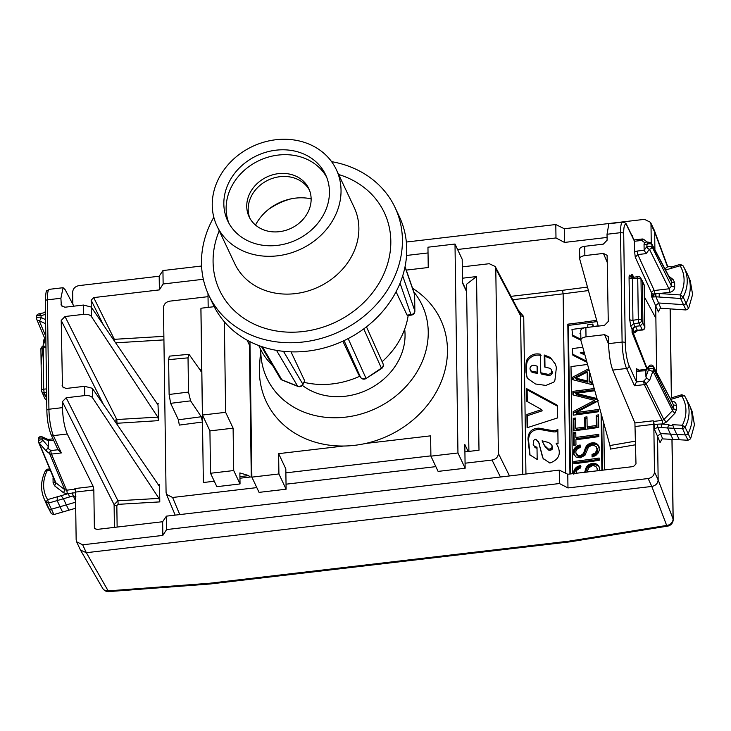<?xml version="1.0" encoding="UTF-8"?>
<svg xmlns="http://www.w3.org/2000/svg" width="731" height="731" viewBox="0 0 731 731"><rect width="100%" height="100%" fill="white"/><g stroke="black" fill="none" stroke-linecap="round" stroke-linejoin="round"><path stroke-width="1.1" d="M668.792 424.483L667.641 427.946L673.982 428.302L676.751 434.461L670.409 434.113L667.641 427.955L661.582 427.617A2.641 0.722 93.1 0 1 661.473 424.081L668.792 424.483C669.76 426.082 671.031 426.155 672.593 424.693L673.982 428.293L682.635 428.777L685.413 434.936A2.641 2.266 -25.3 0 0 688.182 433.382A39.593 34.037 -25.3 0 0 689.689 405.742A39.593 34.037 -25.3 0 0 688.84 403.932L685.824 398.066A39.373 33.845 154.7 0 1 685.166 427.343L682.635 428.777L682.361 425.232L685.166 427.343L690.585 438.81L688.035 440.245L679.382 439.77L676.751 434.461L685.413 434.936L688.035 440.245M676.422 409.735L673.278 408.839L672.557 410.575L652.966 370.992L649.731 380.019L646.551 378.201L645.921 376.84L648.662 369.182C651.083 368.15 652.765 368.177 653.706 369.274A2.641 2.239 153.7 0 1 652.966 370.992A2.641 1.252 -160.3 0 1 650.435 370.663A2.641 1.252 -160.3 0 1 648.662 369.182L648.644 367.264A2.641 1.252 -0.8 0 1 651.275 366.423A2.641 1.252 -0.8 0 1 653.678 367.355A2.641 2.284 152.2 0 0 653.45 366.45L673.214 404.371A2.641 1.252 179.2 0 0 676.358 405.266L676.422 409.735L674.96 413.198L666.279 422.152L663.867 419.539L662.058 420.426L653.505 421.421A2.641 0.493 -96.7 0 1 654.099 424.885L657.635 424.19L657.736 427.379L661.582 427.617M657.635 424.19L662.652 423.943A2.641 0.493 -96.7 0 0 662.058 420.426L644.34 384.616A2.641 2.239 -26.3 0 0 646.149 383.72L643.737 381.098A2.641 0.493 83.3 0 0 644.34 384.616L634.499 385.776L636.473 381.947L643.737 381.098L646.551 378.201M662.652 438.847L660.568 433.574L670.409 434.113L673.041 439.422L662.058 438.874L660.066 442.602L657.544 436.206L660.568 433.574L657.736 427.379L654.218 428.942L657.544 436.215L658.156 479.883L654.492 471.988L653.816 424.318A2.641 0.493 -96.7 0 0 653.222 420.791L653.505 421.421M684.545 395.836A39.373 33.845 154.7 0 1 685.824 398.066L684.518 395.773L681.785 396.092L681.959 395.032M684.518 395.782L681.758 394.74L670.226 398.231M654.099 424.885L654.218 428.942M567.969 487.933L559.453 483.538L166.604 529.573L162.839 535.412L82.676 544.805L86.34 552.709L651.796 486.444L648.132 478.54L567.969 487.933L567.777 474.255L633.448 466.561L635.988 463.938L634.91 422.938L612.733 370.087C610.339 363.417 608.95 354.608 608.576 343.652L622.099 342.062A19.801 3.682 83.3 0 0 626.586 368.461L634.499 385.776M660.02 442.008L660.047 441.451M648.132 478.54C652.034 477.745 654.154 475.552 654.492 471.988M654.912 249.838L654.656 232.056L667.54 266.906M656.639 372.499L655.698 305.622L658.759 302.981L683.375 304.653A2.641 2.266 154.7 0 0 686.162 303.118A39.593 34.037 154.7 0 0 687.844 275.148A39.593 34.037 154.7 0 0 686.994 273.339L683.978 267.473A39.373 33.845 154.7 0 1 683.156 297.088A2.412 2.074 154.7 0 1 680.598 298.486L685.998 309.962L660.842 308.244L660.212 308.281L658.22 312L658.202 310.849M86.34 552.709L80.483 550.087L102.66 588.336A6.597 5.638 -30.1 0 0 108.462 590.858L209.559 583.256L569.431 541.086L666.672 525.443L651.796 486.444C655.707 485.649 657.827 483.456 658.156 479.883L673.077 518.992A6.597 5.747 159.1 0 1 666.672 525.443A6.597 2.193 -101.7 0 0 667.915 526.073A6.597 6.597 0 0 0 673.178 519.522A6.597 3.143 179.2 0 0 673.077 518.992L671.953 439.358M580.716 330.668L580.907 340.436C580.725 338.627 582.424 337.43 586.006 336.854L604.583 334.679L608.256 336.571L608.576 343.652M645.921 376.84L645.829 370.754L636.326 371.238L636.473 381.947M648.644 367.264A2.641 2.184 -141.3 0 1 649.046 366.039A2.641 2.184 -141.3 0 1 649.055 366.03L646.158 369.639L645.829 370.754L648.644 367.264M637.057 369.31L637.514 369.813M689.689 405.742L692.093 411.306L694.45 424.866L690.585 438.81M559.453 483.538L559.27 470.115L567.777 474.255M82.676 544.805L76.618 541.79L76.152 539.752L75.476 492.082A2.641 0.493 -96.7 0 0 74.882 488.564L93.193 486.417L93.833 489.934L94.363 527.407L94.591 528.312L96.976 529.427L162.647 521.733L166.412 516.15L559.27 470.115M654.181 229.973L654.656 232.047L650.992 224.408L651.257 243.167M658.174 311.415L651.741 296.95L653.834 296.96L653.331 294.017L651.741 296.95L651.687 293.131A2.641 2.248 155.4 0 1 654.236 290.527L669.011 288.8A2.641 0.493 -96.7 0 1 669.605 292.318C672.73 291.678 674.43 289.924 674.695 287.073L674.631 282.605A2.641 1.252 -0.8 0 1 671.487 281.709L670.711 280.165L673.077 279.498L668.838 276.217M633.768 277.25L632.233 274.399L631.264 274.509L631.301 277.268M634.645 251.976L635.276 257.221L637.807 254.58L637.213 251.053L634.645 251.976L634.325 240.545L626.97 225.44C626.494 223.512 625.032 222.416 622.565 222.16L608.868 223.759L607.032 234.258L607.114 240.197L603.303 244.136L584.727 246.31C581.145 246.886 579.445 248.047 579.628 249.801M636.326 371.238L636.847 368.442M646.816 368.817L632.087 332.55L632.032 329.069L634.572 326.446L640.374 325.77L642.914 323.148L642.33 281.353L640.749 277.981A2.641 2.641 0 0 0 638.062 276.638L632.507 277.424M633 328.959L635.541 326.337L637.341 330.302A2.641 2.275 -24.3 0 0 634.791 332.916L633 328.959L633.046 332.441L647.099 368.47M644.422 296.987L655.871 318.213M632.233 274.399L632.269 277.442M579.573 249.408L579.756 259.176C579.573 257.367 581.282 256.179 584.864 255.594L603.431 253.419L607.114 255.32L608.265 321.457L604.446 325.396L585.878 327.57C582.296 328.137 580.597 329.306 580.77 331.061M162.839 535.412L162.647 521.733M166.604 529.573L166.412 516.15M457.569 249.481L555.989 237.95L564.496 242.427L564.305 228.748L644.468 219.355L650.508 222.315L650.992 224.408M631.602 234.953L632.626 236.003L632.79 237.383M564.496 242.427L607.077 237.438M655.405 296.795L654.821 293.661L655.862 293.588L655.935 296.786L653.834 296.96M633.046 332.441L632.087 332.55M644.048 244.154L646.908 244.602A2.641 1.252 -0.8 0 1 649.539 243.761A2.641 1.252 -0.8 0 1 651.942 244.693A2.641 2.284 -27.8 0 0 651.166 243.131A2.641 2.504 98.9 0 0 646.908 244.602L646.935 246.521L651.97 246.612A2.641 2.239 153.7 0 1 649.43 249.234A2.641 2.147 -142.9 0 1 646.935 246.521L644.13 250.249L644.048 244.154L644.641 242.655L646.707 241.924M632.553 277.415L630.332 276.501A2.641 2.312 153.2 0 1 630.332 276.51A2.641 2.312 153.2 0 1 630.122 275.624L630.807 276.994M634.572 326.446L632.945 320.269L638.309 319.493L637.724 278.045L640.996 278.922L641.58 320.37A2.641 2.211 -25.6 0 1 639.031 322.965A2.641 0.603 -98.3 0 1 638.309 319.493A2.641 1.252 -0.8 0 1 641.58 320.37L644.788 327.104A2.641 2.266 154.7 0 1 642.238 329.727A2.641 0.493 83.3 0 0 642.512 330.028L637.341 330.302L642.238 329.727L639.031 322.965L633.402 323.787L630.835 326.364L629.656 319.374L629.071 277.908L632.361 278.813L632.744 277.689M635.723 444.75L610.358 449.099L609.974 445.535L580.907 340.436M598.269 326.117L579.756 259.176M565.666 473.231L563.135 293.825L588.437 290.563M569.942 474.008L567.823 324.171L568.398 325.396L570.5 473.944M604.427 469.96L603.769 423.094M596.66 320.306A574.146 273.147 -0.8 0 1 567.823 324.171M62.363 401.703L114.1 504.637L117.956 500.781L158.956 498.378L92.471 397.673C91.046 396.001 88.469 395.316 84.741 395.59L66.174 397.765L62.363 401.703L62.446 407.642C62.857 418.598 64.456 427.379 67.261 434.004L93.193 486.417M117.134 527.06L116.832 505.56L118.157 504.344L159.787 501.895L159.541 484.507L158.079 484.626M158.006 404.663L158.645 420.636L116.247 423.322M158.399 403.256L156.937 403.366M115.626 342.83L163.927 339.897M551.494 430.431L538.948 428.165L539.524 429.389L552.069 431.646L551.494 430.431A14.912 12.82 -25.3 0 0 553.212 430.669A8.215 7.063 -25.3 0 0 555.076 430.632A3.564 3.07 -25.3 0 0 556.309 430.267A4.971 4.276 -25.3 0 0 557.141 429.755L557.716 430.97A4.971 4.276 154.7 0 1 556.885 431.482A3.564 3.07 154.7 0 1 555.651 431.847A8.215 7.063 154.7 0 1 553.787 431.884A14.912 12.82 154.7 0 1 552.069 431.646M558.137 446.952L556.117 443.169L558.045 443.525L557.835 429.243L557.141 429.755M558.274 447.244L558 446.668C561.152 454.435 558.447 459.89 549.876 463.043L543.096 458.456L538.509 441.524L542.493 457.039M539.405 443.479L535.969 439.294A1.992 1.718 -25.3 0 0 534.754 439.55A2.622 2.248 -25.3 0 0 533.749 440.51L533.191 444.713L534.279 446.074A5.391 4.633 -25.3 0 0 537.002 447.116L537.175 459.452L529.774 454.819L528.001 439.212C528.111 432.048 531.757 428.366 538.948 428.165M541.607 409.598L526.731 401.264L526.548 388.59L557.497 405.33L557.68 417.894L527.106 427.736L526.914 414.45L541.607 409.598L542.183 410.822L527.49 415.674L527.663 427.553M547.318 374.171L540.766 372.773L541.342 373.989L547.894 375.387L547.318 374.171A3.445 2.961 -25.3 0 0 551.11 372.92A3.006 2.586 -25.3 0 0 551.704 370.891A5.044 4.34 -25.3 0 0 551.402 369.977A5.044 4.34 -25.3 0 0 551.32 369.795A4.432 3.81 -25.3 0 0 551.265 369.685A4.432 3.81 -25.3 0 0 550.726 368.872A3.957 3.399 -25.3 0 0 549.794 368.269L544.421 366.916L544.257 355.019L550.279 357.441L555.194 363.901M540.766 372.773L540.501 354.243C534.845 353.082 530.377 354.837 527.078 359.515A10.773 9.256 -25.3 0 0 526.183 362.485A40.899 35.161 -25.3 0 0 525.872 366.916A106.644 91.686 -25.3 0 0 526.028 372.563L527.179 378.146L535.43 383.976L545.893 385.429L553.842 382.149A10.024 8.617 -25.3 0 0 554.948 380.065L556.364 367.684A23.584 20.276 -25.3 0 0 555.724 365.281A24.004 20.632 -25.3 0 0 554.948 363.353A24.004 20.632 -25.3 0 0 554.674 362.814M72.826 304.197L72.661 292.172C72.99 288.608 75.11 286.415 79.012 285.611L159.184 276.217L162.94 270.552L201.573 266.029M406.354 242.034L555.798 224.527L564.305 228.748M642.019 239.019A2.641 0.493 83.3 0 0 641.754 240.417A2.641 1.234 -52.2 0 1 643.947 239.549A2.641 2.641 0 0 0 642.019 239.019L634.042 239.951M103.318 324.792L91.156 300.222L93.696 297.599L159.376 289.896L163.132 283.984L203.337 279.269M406.555 255.457L428.037 252.944M555.989 237.95L555.798 224.527M685.998 309.962L688.575 308.546L692.595 294.447L690.247 280.713L687.844 275.148M637.213 251.053L644.13 250.249L646.131 253.602L637.807 254.58L654.236 290.527A2.641 0.493 -96.7 0 1 654.821 293.661L653.331 294.017A2.641 1.252 179.2 0 1 651.687 293.131L635.276 257.221M597.008 321.558A576.786 274.408 -0.8 0 1 568.398 325.396M58.142 449.72L61.313 452.937L51.472 454.088A2.641 2.257 157.2 0 1 49.635 453.613L64.794 489.733L66.622 490.19A2.641 0.493 -96.7 0 1 67.225 493.717L75.768 492.648M75.887 496.705L73.283 495.865L72.214 492.785M158.645 420.636L157.805 417.118L91.329 316.413C89.895 314.75 87.318 314.056 83.599 314.339L65.022 316.514L61.212 320.443L62.464 386.79L66.046 388.481L84.613 386.306L92.344 388.289L159.148 485.923M73.868 306.17L65.223 289.796L63.085 287.712L60.901 298.257L61.313 305.531L64.895 307.221L83.471 305.046L91.192 307.029L157.631 404.38M118.157 504.344L117.956 500.781L66.174 397.765M158.956 498.378L159.787 501.895M158.773 485.64L159.541 484.507M157.805 417.118L116.805 419.53L117.006 423.085M65.022 316.514L116.805 419.53L114.356 420.544M509.507 475.945L498.396 453.494L495.782 268.761L495.216 266.495L520.015 313.48L520.582 315.728L523.725 316.624L518.06 309.77M553.212 430.669L553.787 431.884M556.309 430.267L556.885 431.482M556.117 443.169L558.575 447.884M543.371 459.004L543.069 458.264M534.279 446.074L533.191 444.713M537.011 448.267A5.391 4.633 154.7 0 1 534.854 447.29M528.001 439.212L528.577 440.437C528.687 433.264 532.332 429.581 539.524 429.389M530.085 455.422L528.577 440.437M527.289 401.584L527.124 389.815L557.515 406.244M526.548 388.59L527.124 389.815M526.914 414.45L527.49 415.674M551.11 372.92L551.686 374.135A3.445 2.961 154.7 0 1 547.894 375.387M551.594 371.978L552.161 373.194A3.006 2.586 154.7 0 1 551.686 374.135M551.704 370.891L552.28 372.106A3.052 2.622 154.7 0 1 552.161 373.194M551.896 371.019A5.044 4.34 154.7 0 1 551.978 371.193A5.044 4.34 154.7 0 1 552.28 372.106M544.257 355.019L544.833 356.235L544.988 367.035M550.279 357.441L555.249 364.029M544.833 356.235L550.854 358.656M526.028 372.563L527.471 378.713M526.603 373.779A106.644 91.686 154.7 0 1 526.448 368.141A40.899 35.161 154.7 0 1 526.759 363.7A10.773 9.256 154.7 0 1 527.654 360.73L527.078 359.515M541.077 355.458C535.421 354.297 530.944 356.061 527.654 360.73M159.376 289.896L159.184 276.217M91.156 300.222L91.256 307.121M163.132 283.984L162.94 270.552M671.707 267.199L670.391 268.588L666.608 269.684L665.393 269.026M664.927 268.816L667.229 267.043L669.349 266.513L671.433 266.925M670.391 268.588L680.104 265.773L680.323 264.695M688.575 308.546L683.156 297.088L680.36 294.94A36.733 31.579 154.7 0 0 680.104 265.773L682.882 265.527L680.113 264.403L671.506 266.961M669.605 292.318L659.371 293.515L680.36 294.94L680.598 298.486L659.444 297.051A2.641 0.731 -86.1 0 1 659.371 293.515L655.862 293.588M646.131 253.602L649.43 249.234L669.011 288.8L671.551 286.177L674.695 287.073M602.445 470.197L601.677 415.537M586.947 362.293L572.912 355.266L572.263 348.586A574.146 273.147 179.2 0 0 582.781 347.225M593.408 326.529L592.814 324.061L592.85 326.611A574.146 273.147 179.2 0 0 597.273 325.962L597.401 326.218M580.862 340.217L572.647 336.086L571.989 329.407A574.146 273.147 179.2 0 0 584.928 327.716M69.482 496.998L68.394 493.571L61.112 495.691L63.46 498.743L73.283 495.865L75.604 500.945M75.622 502.197L66.32 504.902L63.46 498.752L48.529 503.074L45.971 502.243A39.373 33.845 154.7 0 1 44.024 498.505L46.638 504.564A39.593 34.037 154.7 0 0 47.488 506.373A39.593 34.037 154.7 0 0 48.593 508.328A2.641 2.266 154.7 0 0 51.389 509.233L60.006 506.729L57.146 500.58L57.329 496.788L61.112 495.691M495.216 266.495L489.267 263.708L462.303 266.87M208.033 296.667L169.83 301.145C165.919 301.94 163.799 304.133 163.47 307.696L166.074 492.429L166.467 494.302L172.598 497.482L179.771 514.578M498.396 453.494C498.067 457.058 495.947 459.251 492.036 460.046L465.071 463.207M435.85 466.634L286.031 484.187M256.809 487.614L172.598 497.482M552.508 447.043A6.287 5.4 -25.3 0 0 552.143 445.91L551.567 444.695L548.615 442.52L542.091 440.82L542.667 442.045A90.845 78.098 -25.3 0 0 545.125 446.678L548.853 450.232A5.318 4.569 -25.3 0 0 550.397 450.205L551.768 449.72A2.193 1.882 -25.3 0 0 552.344 448.889A3.408 2.933 -25.3 0 0 552.59 447.902A4.377 3.765 -25.3 0 0 552.508 447.043L551.932 445.819A4.377 3.765 154.7 0 1 552.015 446.687L552.59 447.902M537.084 366.103L537.175 372.17L532.753 371.476A4.066 3.5 154.7 0 1 530.368 369.877A3.5 3.006 154.7 0 1 530.249 369.667A3.5 3.006 154.7 0 1 530.021 368.853A3.481 2.988 154.7 0 1 531.501 365.92A3.335 2.869 154.7 0 1 532.625 365.39A4.094 3.518 154.7 0 1 533.822 365.217L537.084 366.103L537.66 367.318L537.742 373.395L533.328 372.691A4.066 3.5 -25.3 0 1 530.944 371.101A3.5 3.006 -25.3 0 1 530.825 370.882A3.5 3.006 -25.3 0 1 530.733 370.663M601.083 413.408L601.887 470.261M587.541 364.422A574.146 273.147 -0.8 0 1 571.002 366.578L572.51 473.706M586.655 361.205L572.346 354.051M586.728 327.47A574.146 273.147 179.2 0 0 587.806 327.324L587.77 324.774A574.146 273.147 179.2 0 0 592.814 324.061M580.834 339.275L572.071 334.871M48.584 446.833L45.962 450.762L39.136 442.913A2.641 0.795 139 0 0 40.982 442.081A2.641 0.795 139 0 0 42.791 440.172L48.584 446.833L48.502 440.747L47.634 439.788M75.704 508.228L68.86 510.211L66.32 504.902L60.006 506.729L62.555 512.047L53.939 514.542L48.529 503.074L47.616 499.611L45.971 502.243L51.362 513.71L53.939 514.542M57.329 496.788L47.616 499.611A36.733 31.579 154.7 0 1 47.36 470.435L45.697 470.691M50.485 470.645L47.36 470.435L48.255 469.284M44.024 498.505C40.278 489.322 40.826 479.911 45.678 470.28L47.944 469.01L49.854 469.138M53.655 478.193L53.034 478.302L53.098 482.771L54.651 485.877L63.56 492.776L67.225 493.717M55.127 481.711A2.641 1.252 -0.8 0 1 53.098 482.771M55.108 481.272L55.885 482.835L54.651 485.877M200.897 308.857L203.355 482.524L214.293 481.236M468.9 451.402L466.542 284.268L476.539 276.556L462.458 278.209M476.539 276.556L478.997 450.223L464.916 451.877M430.897 455.861L285.876 472.847M251.857 476.84L239.96 478.229M551.567 444.695A6.287 5.4 154.7 0 1 551.932 445.819M552.015 446.687A3.408 2.933 154.7 0 1 551.768 447.664L552.344 448.889M551.768 447.664A2.193 1.882 154.7 0 1 551.201 448.505L551.768 449.72M551.201 448.505L549.822 448.989L550.397 450.205M549.822 448.989A5.318 4.569 154.7 0 1 548.277 449.008L548.853 450.232M542.091 440.82A90.845 78.098 154.7 0 0 544.558 445.453L548.277 449.008M532.753 371.476L533.328 372.691M537.175 372.17L537.742 373.395M530.368 369.877L530.944 371.101M584.453 472.628L587.03 466.305L589.341 464.413L592.293 463.427L595.336 463.618L598.049 465.218L599.566 467.941L599.621 470.819M576.129 473.313L576.978 470.033L580.441 467.995L580.414 465.601L577.563 466.515L575.251 468.407L573.789 471.321L573.99 473.533M573.817 474.236L573.643 472.774M597.19 470.928L597.145 468.544L596.13 466.835L594.139 465.784L592.293 465.729L588.729 467.813L586.911 472.336M573.89 461.462A574.146 273.147 -0.8 0 0 599.137 458.026L599.173 460.329A574.146 273.147 -0.8 0 1 573.926 463.765L573.89 461.462L574.465 462.686A576.786 274.408 179.2 0 0 599.155 459.333M592.028 454.49L595.253 452.937L597.008 449.748L596.213 446.659L593.261 445.088L592 445.124L588.437 447.208L584.964 455.276L580.268 457.825L576.046 457.085L573.524 453.631L573.972 449.355L577.271 445.91L580.122 444.996L580.149 447.39L576.695 449.428L575.818 451.557L575.973 453.22L577.974 455.258L580.779 455.44L583.484 453.494L585.577 447.518L587.477 444.932L590.493 443.178L594.34 442.849L596.67 443.735L598.424 445.435L599.383 449.83L598.378 452.763L595.728 455.568L592.064 456.939L592.028 454.49L592.622 456.838M573.488 432.514A574.146 273.147 -0.8 0 0 575.781 432.222L575.854 437.44A574.146 273.147 -0.8 0 0 598.808 434.287L598.835 436.59A574.146 273.147 -0.8 0 1 575.891 439.733L575.964 445.015A574.146 273.147 -0.8 0 1 573.661 445.307L573.488 432.514L574.063 433.73A576.786 274.408 179.2 0 0 575.8 433.51M573.287 418.324A574.146 273.147 -0.8 0 0 575.58 418.041L575.726 428.284A574.146 273.147 -0.8 0 0 584.837 427.096L584.699 417.191A574.146 273.147 -0.8 0 0 586.984 416.88L587.13 426.785A574.146 273.147 -0.8 0 0 596.395 425.469L596.249 415.226A574.146 273.147 -0.8 0 0 598.534 414.888L598.707 427.434A574.146 273.147 -0.8 0 1 573.46 430.87L573.287 418.324L573.862 419.548A576.786 274.408 179.2 0 0 575.599 419.329M598.333 400.807L576.019 412.522A574.146 273.147 -0.8 0 0 598.451 409.433L598.488 411.736A574.146 273.147 -0.8 0 1 573.241 415.171L573.186 411.635L573.798 415.107M596.971 398.532L575.754 393.296L576.32 394.521L597.291 399.693M594.806 390.71A574.146 273.147 -0.8 0 1 575.754 393.296M594.193 388.499A574.146 273.147 -0.8 0 1 572.903 391.359L573.479 392.574A576.786 274.408 179.2 0 0 594.541 389.751M573.186 411.635L594.577 400.36L572.949 394.895L572.903 391.359M592.475 382.286L589.597 381.564L589.451 371.348M588.738 368.744L572.702 377.141L573.296 379.837M593.216 384.945L572.738 379.691L572.702 377.141M584.91 354.919L580.259 352.899M584.188 352.287A574.146 273.147 -0.8 0 1 580.222 352.817M580.761 334.058L579.994 333.72M580.761 333.537A574.146 273.147 -0.8 0 1 579.957 333.638M42.681 393.479L45.295 395.498L46.638 395.343M41.987 436.763A2.641 2.641 0 0 0 38.286 439.221L38.314 441.131A2.641 1.252 179.2 0 1 39.913 439.952A2.641 1.252 179.2 0 1 42.791 440.172L42.763 438.262A2.641 1.654 113.6 0 0 41.987 436.763L48.027 439.422M45.496 314.458L41.037 315.6A2.641 2.047 -104.3 0 0 38.542 313.955A2.641 2.641 0 0 0 36.55 316.55L36.577 318.469A2.641 1.252 179.2 0 0 36.632 318.716A2.641 2.257 -22.8 0 0 39.236 320.735L45.633 323.751M45.468 312.448L38.533 313.964M36.577 318.469A2.641 1.252 179.2 0 1 38.186 317.281A2.641 1.252 179.2 0 1 41.064 317.51A2.641 1.617 115.3 0 1 39.236 320.735L45.806 336.388M47.488 506.373L51.362 513.71M201.18 371.476L188.991 354.316L188.031 357.852L188.507 392.072L190.59 400.853L201.253 416.752L202.496 422.025L179.314 425.104L178.41 419.795L170.643 403.329L169.117 394.475L168.623 359.652L169.3 356.143M200.605 371.037L201.756 369.356L199.627 369.566M598.716 466.031L599.292 467.255L597.538 465.565L595.208 464.669L590.273 465.455L587.157 468.105L585.522 472.226M599.648 467.858L599.292 467.255M598.287 465.483L598.872 466.698M598.049 465.218L598.634 466.442M597.803 464.98L598.378 466.195M597.538 464.752L598.113 465.967M597.254 464.532L597.83 465.757M596.962 464.34L597.538 465.565M596.651 464.158L597.227 465.382M596.341 463.993L596.916 465.218M596.012 463.847L596.587 465.071M595.683 463.728L596.258 464.943M595.336 463.618L595.911 464.834M594.988 463.527L595.564 464.742M594.632 463.454L595.208 464.669M594.266 463.399L594.842 464.624M593.901 463.363L594.477 464.587M593.526 463.344L594.102 464.569M593.152 463.353L593.727 464.569M592.768 463.372L593.344 464.596M592.384 463.417L592.96 464.633M592.293 463.427L592.868 464.651M591.534 463.573L592.11 464.788M590.785 463.783L591.361 465.007M590.054 464.066L590.63 465.291M589.698 464.231L590.273 465.455M589.341 464.413L589.917 465.638M589.003 464.614L589.579 465.839M588.674 464.825L589.25 466.049M588.364 465.053L588.939 466.268M588.062 465.291L588.638 466.506M587.77 465.537L588.345 466.753M587.496 465.793L588.071 467.018M587.03 466.305L587.605 467.52M586.582 466.881L587.157 468.105M586.198 467.484L586.774 468.699M585.869 468.123L586.445 469.339M585.577 468.845L586.152 470.07M585.293 469.741L585.869 470.956M584.946 471.002L585.494 472.18M579.665 465.729L580.24 466.945L575.827 469.622L574.219 473.597M580.99 466.817L580.24 466.945M578.943 465.921L579.519 467.146M578.239 466.186L578.815 467.411M577.563 466.515L578.139 467.73M576.923 466.899L577.49 468.123M576.32 467.347L576.896 468.571M575.763 467.849L576.339 469.074M575.251 468.407L575.827 469.622M574.804 469L575.379 470.216M574.612 469.311L575.187 470.536M574.429 469.631L575.005 470.855M574.264 469.96L574.84 471.175M574.118 470.289L574.694 471.513M573.99 470.636L574.566 471.851M573.881 470.974L574.456 472.199M573.789 471.321L574.365 472.546M573.725 471.669L574.301 472.893M573.68 472.025L574.255 473.24M573.643 472.381L574.182 473.505M597.145 468.544L597.629 469.485M597.218 468.827L597.72 469.759M597.282 469.128L597.803 470.051M597.309 469.439L597.857 470.353M597.328 469.768L597.794 470.746M574.465 462.686L574.484 463.692M598.424 445.435L599 446.65L596.944 444.777L593.81 443.964L588.958 445.444L586.481 448.103L583.886 454.984L581.922 456.491L578.047 456.235L576.065 453.467M599.356 447.253L599 446.65M598.004 444.877L598.579 446.102M597.766 444.622L598.342 445.846M597.51 444.375L598.086 445.599M597.245 444.146L597.821 445.371M596.962 443.936L597.538 445.161M596.67 443.735L597.245 444.96M596.359 443.562L596.944 444.777M596.048 443.397L596.624 444.612M595.719 443.251L596.295 444.475M595.39 443.123L595.966 444.347M595.043 443.013L595.619 444.238M594.696 442.922L595.272 444.146M594.34 442.849L594.915 444.073M593.974 442.794L594.55 444.019M593.609 442.767L594.184 443.982M593.234 442.748L593.81 443.964M592.859 442.748L593.435 443.973M592.485 442.767L593.06 443.991M592.101 442.812L592.677 444.037M592 442.822L592.576 444.046M591.251 442.968L591.827 444.192M590.493 443.178L591.068 444.402M589.762 443.47L590.337 444.686M589.405 443.635L589.981 444.85M589.049 443.818L589.625 445.033M588.711 444.009L589.287 445.234M588.382 444.229L588.958 445.444M588.071 444.448L588.647 445.672M587.77 444.686L588.345 445.91M587.477 444.932L588.053 446.157M587.212 445.188L587.788 446.413M586.746 445.7L587.322 446.924M586.289 446.285L586.865 447.5M585.906 446.879L586.481 448.103M585.577 447.518L586.152 448.743M585.293 448.24L585.869 449.464M585.01 449.136L585.586 450.36M584.654 450.406L585.229 451.621M584.16 452.014L584.736 453.238M583.484 453.494L584.06 454.709M583.311 453.759L583.886 454.984M583.119 454.015L583.694 455.23M582.927 454.234L583.502 455.45M582.726 454.435L583.301 455.651M582.525 454.609L583.1 455.833M582.305 454.773L582.881 455.998M582.086 454.92L582.662 456.144M581.849 455.057L582.424 456.272M581.602 455.166L582.178 456.391M581.346 455.276L581.922 456.491M581.072 455.358L581.648 456.583M580.779 455.44L581.355 456.656M580.268 455.523L580.843 456.747M579.665 455.568L580.24 456.784M579.08 455.541L579.656 456.756M578.513 455.431L579.089 456.656M577.974 455.258L578.55 456.473M577.472 455.011L578.047 456.235M577.243 454.865L577.819 456.089M577.024 454.7L577.6 455.925M576.823 454.527L577.399 455.751M576.64 454.335L577.216 455.559M576.467 454.134L577.042 455.358M576.32 453.924L576.896 455.139M576.183 453.695L576.759 454.92M579.372 445.124L579.948 446.349L575.535 449.026L573.926 453.394L573.351 452.178M580.697 446.221L579.948 446.349M578.65 445.325L579.226 446.54M577.947 445.581L578.523 446.805M577.271 445.91L577.846 447.134M576.631 446.303L577.207 447.518M576.028 446.751L576.604 447.966M575.471 447.253L576.046 448.469M574.959 447.801L575.535 449.026M574.52 448.395L575.096 449.62M574.319 448.715L574.895 449.93M574.137 449.035L574.712 450.25M573.972 449.355L574.548 450.579M573.826 449.693L574.402 450.908M573.698 450.031L574.274 451.246M573.588 450.378L574.164 451.594M573.506 450.725L574.082 451.941M573.433 451.073L574.009 452.288M573.387 451.42L573.963 452.644M573.36 451.776L573.936 453.001M573.396 452.918L573.972 454.143L573.926 453.394M573.524 453.631L573.972 454.143M573.625 453.969L574.1 454.846M573.734 454.307L574.137 455.148M596.852 447.939L597.337 448.88M596.935 448.231L597.437 449.163M596.989 448.523L597.51 449.455M597.026 448.834L597.565 449.748M597.035 449.163L597.602 450.058M597.008 449.748L597.583 450.972L596.697 453.193L595.034 454.773L592.603 455.705M597.611 450.387L597.583 450.972M596.898 450.323L597.474 451.548M596.715 450.89L597.291 452.114M596.45 451.438L597.026 452.663M596.121 451.968L596.697 453.193M595.719 452.471L596.295 453.695M595.253 452.937L595.829 454.161M594.732 453.357L595.308 454.581M594.458 453.549L595.034 454.773M594.166 453.723L594.742 454.947M593.864 453.887L594.44 455.111M593.563 454.033L594.139 455.258M593.243 454.161L593.819 455.386M592.923 454.271L593.499 455.495M592.594 454.371L593.17 455.587M592.265 454.444L592.841 455.669M575.854 437.44L576.43 438.655A576.786 274.408 179.2 0 0 598.826 435.594M574.063 433.73L574.219 445.234M596.249 415.226L596.825 416.442A576.786 274.408 179.2 0 0 598.552 416.195M596.395 425.469L596.971 426.694L596.825 416.442M587.13 426.785L587.706 428A576.786 274.408 179.2 0 0 596.971 426.694M584.699 417.191L585.275 418.406A576.786 274.408 179.2 0 0 587.002 418.169M584.837 427.096L585.412 428.311L585.275 418.406M575.726 428.284L576.302 429.508A576.786 274.408 179.2 0 0 585.412 428.311M573.862 419.548L574.018 430.806M576.019 412.522L576.595 413.737A576.786 274.408 179.2 0 0 598.47 410.74M573.479 392.574L573.515 395.042M594.577 400.36L595.153 401.575L573.762 412.851M589.597 381.564L590.173 382.788L592.804 383.446M589.104 370.069L573.278 378.366M584.535 353.539A576.786 274.408 -0.8 0 1 582.397 353.831M45.468 340.153L43.686 340.427M44.929 338.873L43.668 340.006L41.128 365.089M42.928 346.393A36.733 31.579 154.7 0 1 45.359 340.153L45.386 339.952M46.546 388.91L43.686 389.166A2.641 1.252 179.2 0 0 41.493 390.436A2.641 1.252 179.2 0 0 41.548 390.683A2.641 2.23 -22.1 0 0 41.685 391.396L44.737 398.267A2.641 2.266 -25.3 0 0 46.702 399.473M53.591 440.144L48.502 440.747L42.763 438.262C40.123 437.659 38.642 438.052 38.341 439.459L38.286 439.221M63.56 492.776L64.794 489.733L55.885 482.835L39.136 442.913A2.641 2.257 157.2 0 1 38.515 442.118A2.641 2.641 0 0 1 38.314 441.131A2.641 1.252 179.2 0 0 38.359 441.378A2.641 2.257 157.2 0 0 38.515 442.118L55.254 482.021M45.569 319.639L41.064 317.51L41.037 315.6C37.939 315.207 36.468 315.609 36.605 316.797M45.962 347.453L43.102 347.718L40.963 349.235M587.879 382.203L587.751 373.322L587.176 372.097L587.304 380.979L587.879 382.203L576.211 379.27L575.635 378.046L587.176 372.097M587.304 380.979L575.635 378.046M68.86 510.211L62.555 512.047M673.041 439.422L679.382 439.77M413.847 291.98A85.792 73.758 154.7 0 1 418.507 369.246A85.792 73.758 154.7 0 1 323.897 417.109A85.792 73.758 154.7 0 1 260.793 349.747M404.672 329.169A62.034 53.336 154.7 0 1 345.288 396.239A62.034 53.336 154.7 0 1 302.387 385.383M214.22 306.682L200.943 308.235L202.45 415.034L209.925 430.888L210.528 473.259L216.851 486.672L240.033 483.959L239.878 472.93L248.851 475.607L249.554 477.105M207.988 293.496L208.18 307.385M457.953 452.982L430.906 456.153L438.097 471.394L465.144 468.233L457.953 452.982L455.002 244.035L462.193 259.277L462.531 283.08L466.643 291.806M406.253 270.095L428.238 267.519L427.955 247.206L455.002 244.035M412.503 288.124L416.579 291.02A96.355 82.831 154.7 0 1 436.526 391.542A96.355 82.831 154.7 0 1 365.61 443.461A96.355 82.831 154.7 0 1 343.634 446.029A96.355 82.831 154.7 0 1 259.587 365.071L260.684 349.537M430.906 456.153L430.614 435.84L365.61 443.461M286.104 489.213L278.913 473.962L278.63 453.649L285.821 468.891L286.104 489.213L259.057 492.374L251.866 477.133L249.956 341.642M278.913 473.962L251.866 477.133M343.634 446.029L278.63 453.649M250.002 345.352L249.417 345.059L251.281 476.904M248.851 475.607L239.932 476.649M240.033 483.959L233.71 470.545L210.528 473.259M209.925 430.888L233.107 428.174L233.71 470.545M233.107 428.174L225.632 412.321L202.45 415.034M224.353 321.768L225.632 412.321M247.096 340.134L249.417 345.059M468.142 451.493L464.806 444.43L465.144 468.233M268.25 209.605A62.034 53.336 154.7 0 1 291.093 198.832M255.512 225.084A46.199 39.712 154.7 0 1 256.133 223.924A46.199 39.712 154.7 0 1 269.638 208.518A46.199 39.712 154.7 0 1 289.366 199.216A46.199 39.712 154.7 0 1 311.141 198.841M249.865 218.24A32.996 28.372 154.7 0 1 251.921 195.113A32.996 28.372 154.7 0 1 281.06 176.582A32.996 28.372 154.7 0 1 309.451 190.133M250.486 192.061A32.996 28.372 154.7 0 1 280.576 173.457A32.996 28.372 154.7 0 1 308.784 188.589A32.996 28.372 154.7 0 1 307.395 213.26A32.996 28.372 154.7 0 1 277.296 231.864A32.996 28.372 154.7 0 1 249.097 216.741A32.996 28.372 154.7 0 1 250.486 192.061M228.931 223.275A54.112 46.519 154.7 0 1 232.266 185.272A54.112 46.519 154.7 0 1 280.101 154.881A54.112 46.519 154.7 0 1 326.647 177.176M229.973 180.402A54.112 46.519 154.7 0 1 279.333 149.892A54.112 46.519 154.7 0 1 325.578 174.7A54.112 46.519 154.7 0 1 323.303 215.17A54.112 46.519 154.7 0 1 273.942 245.68A54.112 46.519 154.7 0 1 227.697 220.872A54.112 46.519 154.7 0 1 229.973 180.402M336.324 169.629L354.16 207.43A65.991 56.735 154.7 0 1 351.383 256.791A65.991 56.735 154.7 0 1 291.185 293.99A65.991 56.735 154.7 0 1 234.788 263.745L216.952 225.943A65.991 56.735 154.7 0 1 219.729 176.582A65.991 56.735 154.7 0 1 279.918 139.383A65.991 56.735 154.7 0 1 336.324 169.629A65.991 56.735 154.7 0 1 333.546 218.989A65.991 56.735 154.7 0 1 273.357 256.188A65.991 56.735 154.7 0 1 216.952 225.943M338.617 174.49A91.073 78.299 154.7 0 1 380.485 280.704A91.073 78.299 154.7 0 1 264.805 328.246A91.073 78.299 154.7 0 1 219.245 230.795M331.591 161.661A102.952 88.506 154.7 0 1 395.06 207.522L399.373 216.668A102.952 88.506 154.7 0 1 395.042 293.67A102.952 88.506 154.7 0 1 301.145 351.702A102.952 88.506 154.7 0 1 213.15 304.507L208.838 295.361A102.952 88.506 154.7 0 1 213.169 218.368A102.952 88.506 154.7 0 1 213.808 217.217M395.06 207.522A102.952 88.506 154.7 0 1 390.729 284.523A102.952 88.506 154.7 0 1 296.823 342.556A102.952 88.506 154.7 0 1 208.838 295.361M408.172 315.463A79.195 68.084 154.7 0 1 399.866 339.687A79.195 68.084 154.7 0 1 382.121 361.681M407.569 315.536L407.076 315.098L410.95 314.641A3.957 0.74 83.3 0 0 411.361 315.088L407.569 315.536M396.074 291.76L407.076 315.098M291.002 351.839L304.69 380.851L302.798 384.104L283.464 351.319M282.221 380.129A3.957 3.957 0 0 1 280.284 378.466A3.957 3.472 -30.5 0 0 281.855 379.791A3.957 1.581 111.8 0 0 282.221 380.129L297.956 386.425A3.957 3.957 0 0 0 302.862 384.716L304.69 380.851M359.753 376.227A79.195 68.084 154.7 0 1 304.224 382.377M358.784 374.829L360.557 377.333A3.957 2.001 144.7 0 0 360.648 377.488A3.957 2.001 144.7 0 0 360.876 377.726M342.848 341.185L358.583 374.537M272.773 365.728A79.195 68.084 154.7 0 1 259.953 348.029L258.765 345.525M302.844 384.744A3.957 1.261 -149.8 0 0 302.798 384.104A3.957 3.472 149.5 0 1 297.59 386.096L276.51 350.35M672.593 424.693L682.361 425.232A36.733 31.579 154.7 0 0 681.785 396.092L670.848 399.409M671.14 401.228C674.274 401.136 676.011 402.479 676.358 405.266M666.279 422.152L662.652 423.943M649.731 380.019L646.149 383.72L663.867 419.539L672.557 410.575A2.641 0.539 -135.9 0 0 674.96 413.198M673.214 404.371L673.278 408.839L653.706 369.274L653.678 367.355L673.214 404.371M612.733 370.087L626.586 368.461A2.641 2.248 -24.6 0 0 629.144 365.856A17.16 3.189 -96.7 0 1 625.252 342.985L623.707 233.591A17.16 3.189 -96.7 0 1 627.171 226.29A2.641 2.294 -26 0 0 626.97 225.44M634.91 422.938L653.222 420.791M635.458 426.465L653.816 424.318M670.108 308.875L671.369 397.892M636.473 381.911L629.144 365.856M638.912 371.558A2.641 0.493 -96.7 0 1 639.177 370.16L637.039 369.274M660.842 308.244L655.935 296.786L659.444 297.051M630.835 326.364L632.032 329.069M629.071 277.908C629.099 275.295 629.446 274.536 630.122 275.624M634.49 241.312L627.171 226.29M634.791 332.916L635.815 331.737M604.583 334.679L608.585 344.073M584.864 255.594L584.727 246.31M586.006 336.854L585.878 327.57M625.252 342.985A2.641 1.252 179.2 0 0 622.099 342.062L620.555 232.677L607.032 234.258M102.66 588.336A6.597 6.597 0 0 0 108.59 591.617L86.349 552.7M75.476 492.082L93.833 489.934M95.213 529.006L94.363 527.407M622.565 222.16A19.801 3.682 -96.7 0 0 620.555 232.677A2.641 1.252 -0.8 0 1 623.707 233.591M644.641 242.655L641.754 240.417L634.49 241.267M629.656 319.374A2.641 1.252 179.2 0 0 632.945 320.269L632.361 278.813L637.724 278.045A2.641 0.612 -98.1 0 1 638.062 276.638M609.974 445.535L635.668 441.104M603.431 253.419L607.434 262.813M209.559 583.256L210.236 583.978L570.107 541.817L667.869 526.082M569.431 541.086A6.597 1.224 83.3 0 0 570.098 541.817M116.832 505.56A2.641 1.252 179.2 0 1 114.1 504.637L114.42 527.38M510.969 296.347L562.541 290.308L563.135 293.825L512.76 299.728M525.945 474.017L523.725 316.624M665.548 269.995L666.608 269.684M674.631 282.605L673.077 279.498M163.872 336.333L114.347 339.321L93.696 297.599M562.541 290.308L587.477 287.091M62.446 407.642L48.922 409.232A19.801 3.682 83.3 0 0 53.4 435.621L61.313 452.937M57.977 449.739L50.878 450.57A2.641 0.493 -96.7 0 0 51.472 454.088L66.622 490.19L75.101 489.203M46.921 410.749A2.641 1.252 -0.8 0 1 46.857 410.484C47.058 419.631 48.438 427.608 50.978 434.424A2.641 2.248 155.4 0 0 53.4 435.621L67.261 434.004M84.741 395.59L84.613 386.306M83.599 314.339L83.471 305.046M60.901 298.257L47.378 299.838A19.801 3.682 -96.7 0 1 49.388 289.321L63.085 287.712M45.377 301.364A2.641 1.252 -0.8 0 1 45.313 301.099L46.857 410.484A2.641 1.252 -0.8 0 1 48.922 409.232L47.378 299.838A2.641 1.252 -0.8 0 0 45.313 301.099C46.144 286.15 46.711 292.427 49.388 289.321M92.471 397.673L92.344 388.289M91.329 316.413L91.192 307.029M113.415 339.595A2.641 2.239 -26.3 0 1 114.347 339.321L114.484 341.158M522.82 474.382L520.582 315.728L495.782 268.761M555.076 430.632L555.651 431.847M525.872 366.916L526.448 368.141M526.183 362.485L526.759 363.7M682.882 265.527A39.373 33.845 154.7 0 1 683.978 267.473L682.855 265.481M671.551 286.177L671.487 281.709L651.942 244.693L651.97 246.612L671.551 286.177M642.512 330.028A2.641 2.641 0 0 0 644.852 327.369A2.641 1.252 179.2 0 0 644.788 327.104L644.194 285.318L640.996 278.922A2.641 2.303 -28.6 0 0 640.749 277.981M644.852 327.369L644.258 285.583A2.641 2.641 0 0 0 644.011 284.496A2.641 2.266 -25.3 0 1 644.194 285.318A2.641 1.252 -0.8 0 1 644.258 285.583A2.641 1.252 -0.8 0 1 644.203 285.848M53.189 477.087L53.034 478.302M60.984 304.197L62.217 306.581M61.212 320.443L103.619 404.819M62.126 385.456L63.369 387.832M500.424 477.005L492.036 460.046M47.99 448.341L50.878 450.57A2.641 1.234 -52.2 0 0 49.635 453.613L45.962 450.762M544.558 445.453L545.125 446.678M46.601 392.456L44.143 392.675L43.686 389.166L43.303 346.33A2.641 2.641 0 0 0 40.909 348.998L41.493 390.436A2.641 2.641 0 0 0 41.685 391.396A2.641 2.23 -22.1 0 0 44.143 392.675L46.683 398.45M201.253 416.752L178.41 419.795M190.59 400.853L170.643 403.329M188.507 392.072L169.117 394.475M188.031 357.852L168.623 359.652M581.492 379.535L582.068 380.75M585.494 380.531L586.07 381.756M586.81 380.86L587.386 382.075M587.176 380.952L587.751 382.167M587.267 380.97L587.843 382.194M297.956 386.425A3.957 1.581 -68.2 0 1 297.59 386.096L281.855 379.791L262.402 346.814M348.157 338.59L365.902 378.082A3.957 3.509 -24.2 0 1 360.557 377.333L344.063 340.619M358.674 374.692L360.648 377.488A3.957 3.957 0 0 0 366.021 378.53L381.399 368.132L363.764 328.877M382.989 363.618A3.957 3.509 155.8 0 1 381.399 368.132L381.518 368.57A3.957 3.957 0 0 0 382.989 363.618L366.459 326.83M402.69 275.879L414.806 310.812A3.957 3.445 -19.1 0 1 410.95 314.641L400.049 283.217M411.325 315.098A3.957 3.957 0 0 0 414.861 311.104A3.957 1.882 -0.8 0 0 414.806 310.812L414.578 294.556L405.001 266.952M414.413 293.606A3.957 3.445 160.9 0 1 414.578 294.556A3.957 1.882 179.2 0 1 414.632 294.849A3.957 3.957 0 0 0 414.413 293.606L405.065 266.651M653.45 366.45A2.641 2.641 0 0 0 649.046 366.039M646.423 369.31L639.177 370.16M670.199 308.884L671.46 397.865M672.045 439.368L673.178 519.522M654.355 230.384L667.814 266.797M80.282 549.685L76.609 541.781M654.172 229.963L650.508 222.315M637.587 330.604L635.687 332.029L635.769 330.467M108.59 591.617L210.236 583.978M646.624 241.915L649.795 242.409M647.09 241.988L643.947 239.549M551.402 369.977L551.978 371.193M671.259 280.805L651.714 243.788A2.641 2.641 0 0 0 649.786 242.409M644.011 284.496L642.138 280.53M50.978 434.424L58.352 450.561M166.458 494.284L175.193 515.117M530.249 369.667L530.825 370.882M48.082 439.422L52.997 438.847M44.5 312.439L45.459 311.452M45.943 346.083L43.303 346.33M36.577 318.46A2.641 2.641 0 0 0 36.788 319.456L45.879 341.121M44.737 398.267A2.641 2.641 0 0 0 46.702 399.747M188.991 354.316L169.345 356.143M466.634 291.148L462.522 282.422M280.284 378.466L261.415 346.476M366.021 378.53L381.518 368.57M414.861 311.104L414.632 294.849"/></g></svg>
